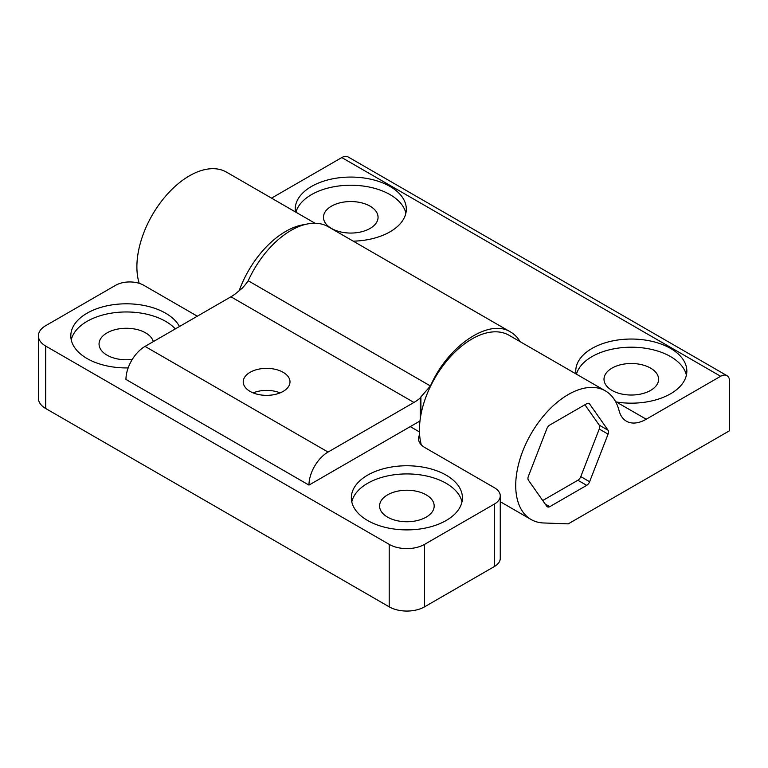 <?xml version="1.0" encoding="UTF-8"?>
<svg xmlns="http://www.w3.org/2000/svg" width="768" height="768" viewBox="0 0 768 768"><rect width="100%" height="100%" fill="white"/><g stroke="black" fill="none" stroke-linecap="round" stroke-linejoin="round"><path stroke-width="1.15" d="M331.469 206.16A27.293 15.763 0 0 0 323.472 217.296A27.293 15.763 0 0 0 340.32 231.859A27.293 15.763 0 0 0 370.07 228.442A27.293 15.763 0 0 0 378.058 217.296A27.293 15.763 0 0 0 361.21 202.742A27.293 15.763 0 0 0 331.469 206.16M612 368.122A27.293 15.763 0 0 0 604.003 379.267A27.293 15.763 0 0 0 620.851 393.821A27.293 15.763 0 0 0 650.602 390.413A27.293 15.763 0 0 0 658.598 379.267A27.293 15.763 0 0 0 641.75 364.704A27.293 15.763 0 0 0 612 368.122M405.859 213.216A55.546 32.064 0 0 0 368.707 186.95A55.546 32.064 0 0 0 311.491 194.63A55.546 32.064 0 0 0 295.93 212.218M295.44 211.939A55.546 32.064 180 0 1 295.219 209.136A55.546 32.064 180 0 1 311.491 186.461A55.546 32.064 180 0 1 372.019 179.51A55.546 32.064 180 0 1 406.31 209.136A55.546 32.064 180 0 1 390.038 231.811A55.546 32.064 180 0 1 353.261 241.171M686.39 375.187A55.546 32.064 0 0 0 649.238 348.922A55.546 32.064 0 0 0 592.022 356.592A55.546 32.064 0 0 0 576.461 374.189M575.971 373.901A55.546 32.064 180 0 1 575.76 371.107A55.546 32.064 180 0 1 592.022 348.432A55.546 32.064 180 0 1 652.56 341.482A55.546 32.064 180 0 1 686.842 371.107A55.546 32.064 180 0 1 670.579 393.782A55.546 32.064 180 0 1 616.358 401.99L646.234 419.232L720.624 376.282A12.691 7.334 -60 0 1 726.97 375.658A12.691 7.334 -60 0 1 729.6 381.466L729.6 430.704L568.234 523.872L543.59 522.97A74.266 42.883 -60 0 1 531.101 519.514A74.266 42.883 -60 0 1 531.101 433.757A74.266 42.883 -60 0 1 605.366 390.874A74.266 42.883 -60 0 1 619.075 410.64A39.677 22.906 120 0 0 626.4 421.2A39.677 22.906 120 0 0 646.234 419.232M615.514 401.501L616.358 401.99M605.366 390.874L509.088 335.29A74.266 42.883 120 0 0 445.574 362.41A74.266 42.883 120 0 0 421.306 444.864M239.146 290.822A74.266 42.883 -60 0 1 305.002 224.525M584.909 404.755L599.242 425.146A4.762 2.746 -60 0 1 599.242 429.034L580.781 476.621A4.762 2.746 -60 0 1 577.862 480.25L542.726 500.534M589.613 481.728A4.762 2.746 -60 0 1 586.704 485.347L549.773 506.669A5.443 3.139 -60 0 1 547.325 506.794A5.443 3.139 -60 0 1 546.854 506.41L528.394 480.144A4.762 2.746 -60 0 1 528.394 476.256L546.854 428.669A4.762 2.746 -60 0 1 549.773 425.04L586.704 403.718A4.762 2.746 -60 0 1 589.085 403.488A4.762 2.746 -60 0 1 589.613 403.978L608.083 430.253A4.762 2.746 -60 0 1 608.083 434.131L589.613 481.728L580.781 476.621M545.174 504.019L549.773 506.669M315.005 223.238L226.541 172.157A74.266 42.883 120 0 0 162.298 200.198A74.266 42.883 120 0 0 139.229 283.344M726.97 375.658L348.134 156.941A12.691 7.334 120 0 0 341.789 157.565L271.526 198.134M153.322 341.606A27.293 15.763 0 0 0 134.822 329.05A27.293 15.763 0 0 0 107.05 332.88A27.293 15.763 0 0 0 99.053 344.026A27.293 15.763 0 0 0 132.278 359.405M387.581 494.851A27.293 15.763 0 0 0 379.584 505.987A27.293 15.763 0 0 0 396.432 520.55A27.293 15.763 0 0 0 426.182 517.133A27.293 15.763 0 0 0 434.179 505.987A27.293 15.763 0 0 0 417.331 491.434A27.293 15.763 0 0 0 387.581 494.851M283.142 391.402A23.376 13.498 180 0 1 257.664 394.33A23.376 13.498 180 0 1 243.235 381.859A23.376 13.498 180 0 1 250.08 372.317A23.376 13.498 180 0 1 275.558 369.389A23.376 13.498 180 0 1 289.997 381.859A23.376 13.498 180 0 1 283.142 391.402M175.325 328.906A55.546 32.064 0 0 0 87.072 321.35A55.546 32.064 0 0 0 71.261 339.946M128.15 367.91A55.546 32.064 180 0 1 70.8 335.866A55.546 32.064 180 0 1 87.072 313.19A55.546 32.064 180 0 1 179.472 326.515M461.971 501.907A55.546 32.064 0 0 0 424.819 475.642A55.546 32.064 0 0 0 367.603 483.312A55.546 32.064 0 0 0 351.792 501.907M367.603 475.152A55.546 32.064 180 0 1 428.141 468.202A55.546 32.064 180 0 1 462.422 497.827A55.546 32.064 180 0 1 446.16 520.502A55.546 32.064 180 0 1 385.622 527.453A55.546 32.064 180 0 1 351.341 497.827A55.546 32.064 180 0 1 367.603 475.152M280.128 392.88A23.376 13.498 0 0 0 253.104 392.88M424.55 544.378A24.989 14.429 180 0 1 389.213 544.378L389.213 606.835A24.989 14.429 0 0 0 424.55 606.835L424.55 544.378L494.41 504.048A19.997 11.549 0 0 0 500.266 495.888A19.997 11.549 0 0 0 494.41 487.718L424.387 447.293A21.792 12.576 180 0 1 418.522 438.71A21.792 12.576 180 0 1 419.616 434.765M500.266 495.888L500.266 558.336A19.997 11.549 180 0 1 494.41 566.506L424.55 606.835M45.715 408.518L45.715 346.07A24.989 14.429 180 0 1 38.4 335.866L38.4 398.323A24.989 14.429 0 0 0 45.715 408.518L389.213 606.835M38.4 335.866A24.989 14.429 180 0 1 45.715 325.661L115.574 285.331A19.997 11.549 0 0 1 143.856 285.331L197.328 316.205M420.912 414.854L420.912 396.864L430.445 385.978C447.898 345.754 488.88 318.096 510.49 331.949L328.214 226.714A74.266 42.883 120 0 0 248.208 280.762A39.677 22.906 -60 0 1 242.15 288.269L238.474 291.254A39.677 22.906 -60 0 1 230.938 296.794L145.037 346.397A26.976 15.571 120 0 0 125.962 379.44L308.966 485.098A26.976 15.571 -60 0 1 328.051 452.054L413.952 402.461A39.677 22.906 120 0 0 420.23 398.016L420.23 419.002M419.971 421.008L308.966 485.098M420.912 444.432L420.912 443.309M510.49 331.949C514.387 334.214 517.594 337.45 520.109 341.654M420.23 398.016L420.912 396.864M410.266 426.614L419.472 431.933M248.208 280.762L430.445 385.978M45.715 346.07L389.213 544.378M577.862 480.25L586.704 485.347M588.384 403.267L589.613 403.978M599.242 425.146L608.083 430.253M599.242 429.034L608.083 434.131M341.789 157.565L720.624 376.282M494.41 566.506L494.41 504.048M145.037 346.397L328.051 452.054M230.938 296.794L413.952 402.461M500.266 501.706L531.101 519.514"/></g></svg>
